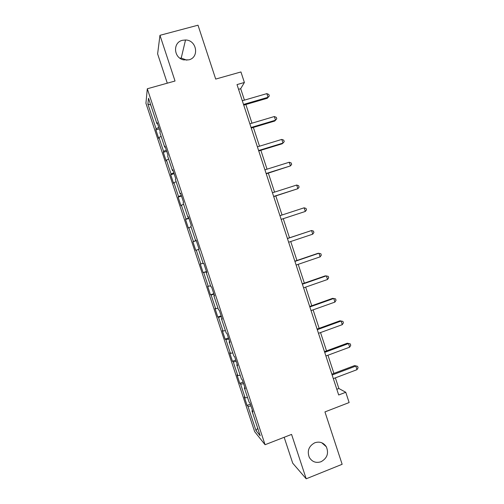 <?xml version="1.0" encoding="UTF-8"?>
<svg xmlns="http://www.w3.org/2000/svg" width="504" height="504" viewBox="0 0 504 504"><rect width="100%" height="100%" fill="white"/><g stroke="black" fill="none" stroke-linecap="round" stroke-linejoin="round"><path stroke-width="0.76" d="M314.811 442.764C319.656 441.239 323.492 442.569 326.309 446.752C328.967 453.254 327.216 458.249 321.048 461.733C316.014 463.321 312.102 461.878 309.305 457.411C306.936 450.96 308.769 446.078 314.811 442.764M179.827 58.117L181.219 58.08L186.896 60.184M182.404 40.314L185.522 39.986C196.736 40.005 199.641 57.425 188.83 59.85L183.506 59.869C173.546 57.777 172.683 42.412 182.404 40.314M284.168 437.289L292.717 463.189L306.199 478.8L342.147 464.291L324.948 411.907L349.133 402.551L345.769 392.269L338.858 388.502L335.374 377.855M145.933 103.27L254.633 431.607L265.066 444.723L147.3 88.773L145.933 103.27M147.3 88.773L175.033 81.018L159.963 35.318L157.62 53.884L167.29 83.185M159.963 35.318L198.009 25.2L215.699 79.078L240.944 71.952L244.39 82.48L237.012 84.59L338.682 394.985L345.769 392.269M252.454 410.464L251.95 410.829L252.945 411.932L249.997 403.036L249.033 402.003L244.358 387.872L245.284 388.792L242.336 379.884L241.429 379.033L236.748 364.877L237.617 365.614L234.662 356.687L233.818 356.026L229.125 341.851L229.931 342.392L226.976 333.453L226.189 332.98L221.489 318.78L222.239 319.139L219.272 310.18L218.553 309.897L213.841 295.672L214.528 295.842L211.56 286.87L210.899 286.77L206.186 272.519L206.804 272.507L203.83 263.516L203.232 263.605L198.513 249.335L199.074 249.127L196.094 240.124L195.558 240.402L190.827 226.107L191.325 225.71L188.338 216.695L187.866 217.161L183.122 202.841L183.563 202.255L180.571 193.221L180.161 193.882L175.411 179.537L175.789 178.756L172.79 169.709L172.444 170.56L167.687 156.19L167.996 155.219L164.997 146.154L164.713 147.2L159.951 132.804L160.196 131.645L157.191 122.567L156.971 123.801L148.516 98.255L147.899 104.038L150.746 105.002M251.95 410.829L260.215 435.796L255.988 430.574L247.987 406.407L247.073 405.386L250.368 404.151M147.899 104.038L156.076 128.74L155.875 129.881L158.735 138.518L158.962 137.447L163.567 151.37L163.302 152.334L166.162 160.959L166.446 160.064L171.045 173.962L170.724 174.749L173.578 183.362L173.918 182.643L178.511 196.522L178.132 197.127L180.98 205.727L181.383 205.185L185.97 219.038L185.529 219.473L188.37 228.054L188.83 227.688L193.41 241.517L192.912 241.775L195.754 250.349L196.27 250.154L200.838 263.964L200.283 264.046L203.118 272.601L203.692 272.588L208.253 286.373L207.648 286.285L210.477 294.821L211.107 294.985L215.662 308.744L214.994 308.479L217.816 317.01L218.503 317.337L223.052 331.078L222.333 330.643L225.149 339.154L225.893 339.658L230.435 353.38L229.654 352.769L232.47 361.267L233.27 361.948L237.806 375.644L236.968 374.863L239.778 383.349L240.635 384.193L245.158 397.87L244.27 396.913L247.073 405.386M244.868 387.532L244.358 387.872M245.158 397.87L247.54 397.486M240.635 384.193L243.596 383.676M237.271 364.568L236.748 364.877M237.806 375.644L240.162 375.209M233.27 361.948L236.206 361.362M229.66 341.561L229.125 341.851M230.435 353.38L232.779 352.888M225.893 339.658L228.81 339.003M222.031 318.515L221.489 318.78M223.052 331.078L225.382 330.536M218.503 317.337L221.401 316.613M214.395 295.432L213.841 295.672M215.662 308.744L217.974 308.139M211.107 294.985L213.979 294.185M206.741 272.311L206.186 272.519M208.253 286.373L210.546 285.711M203.692 272.588L206.546 271.719M200.838 263.964L203.112 263.245M196.27 250.154L198.532 249.404M196.125 240.232L195.558 240.402M193.41 241.517L196.232 240.553M188.83 227.688L191.079 226.882M188.446 217.016L187.866 217.161M185.97 219.038L188.773 217.999M181.383 205.185L183.613 204.322M180.753 193.757L180.161 193.882M178.511 196.522L181.295 195.407M173.918 182.643L176.135 181.717M173.042 170.465L172.444 170.56M171.045 173.962L173.811 172.784M166.446 160.064L168.645 159.081M165.325 147.13L164.713 147.2M163.567 151.37L166.307 150.116M158.962 137.447L161.141 136.414M157.588 123.757L156.971 123.801M156.076 128.74L158.798 127.418M306.199 478.8L291.564 434.404L265.066 444.723M244.427 100.132L240.685 88.698L244.39 82.48M333.906 373.382L327.959 355.226M326.535 350.879L320.538 332.564M319.152 328.331L313.104 309.859M311.762 305.752L305.657 287.123M304.353 283.135L298.198 264.342M296.938 260.48L290.726 241.529M289.504 237.787L283.254 218.698M282.045 215.006L275.801 195.936M274.548 192.112L268.336 173.137M267.038 169.174L260.858 150.299M259.51 146.198L253.367 127.424M251.975 123.184L245.864 104.511M255.988 430.574L257.714 428.236M247.987 406.407L250.967 405.959M238.556 89.309L240.685 88.698M336.811 389.283L338.858 388.502M155.875 129.881L159.283 128.885M163.302 152.334L166.704 151.32M170.724 174.749L174.119 173.716M178.132 197.127L181.516 196.075M185.529 219.473L188.906 218.396M192.912 241.775L196.276 240.685M203.118 272.601L206.47 271.48M210.477 294.821L213.816 293.681M217.816 317.01L221.149 315.844M225.149 339.154L228.469 337.976M232.47 361.267L235.784 360.07M239.778 383.349L243.079 382.126M243.741 105.134L267.296 98.261L268.046 97.297L243.52 104.448M266.843 93.624L268.834 94.481L269.312 95.949L268.046 97.297L266.843 93.624L242.304 100.75M269.312 95.949L267.296 98.261M251.25 128.06L274.737 121.042L275.524 120.204L251.068 127.506M274.327 116.537L276.299 117.344L276.778 118.805L275.524 120.204L274.327 116.537L249.858 123.814M258.747 150.948L282.164 143.785L282.99 143.073L258.609 150.526M281.793 139.413L283.752 140.162L284.231 141.624L282.99 143.073L281.793 139.413L257.405 146.84M266.232 173.798L290.449 165.904L266.137 173.508M289.252 162.244L291.192 162.95L291.671 164.411L290.449 165.904L289.252 162.244L264.934 169.829M273.704 196.61L297.889 188.698L273.653 196.453M296.698 185.044L298.62 185.699L299.093 187.154L297.889 188.698L296.698 185.044L272.45 192.78M281.163 219.385L305.323 211.447L281.156 219.36M304.132 207.806L306.035 208.41L306.508 209.859L305.323 211.447L304.132 207.806L279.953 215.687M287.444 238.562L311.554 230.53L312.738 234.165L288.647 242.222M287.419 238.48L311.554 230.53L313.438 231.078L313.91 232.533L312.738 234.165M294.922 261.4L318.963 253.21L320.147 256.845L296.119 265.054M294.859 261.185L317.942 253.329L320.827 253.714L321.3 255.163L320.147 256.845M302.394 284.193L326.359 275.858L327.543 279.487L303.584 287.841M302.28 283.853L325.3 275.852L328.205 276.312L328.677 277.761L327.543 279.487M309.847 306.955L333.743 298.469L334.921 302.091L311.037 310.596M309.695 306.482L332.64 298.343L335.57 298.872L336.042 300.321L334.921 302.091M317.287 329.673L341.114 321.042L342.292 324.658L318.478 333.314M317.092 329.081L339.973 320.796L342.928 321.394L343.4 322.837L342.292 324.658M339.973 320.796L342.928 321.394M324.721 352.359L348.472 343.577L349.65 347.187L325.905 355.988M324.481 351.635L347.294 343.211L350.267 343.886L350.74 345.322L349.65 347.187M347.294 343.211L350.267 343.886M332.136 375.001L355.818 366.08L356.996 369.678L333.32 378.63M331.859 374.151L354.608 365.589L357.601 366.332L358.067 367.769L356.996 369.678M354.608 365.589L357.601 366.332M326.309 446.752L321.741 442.751M185.522 39.986L181.219 58.08"/></g></svg>
